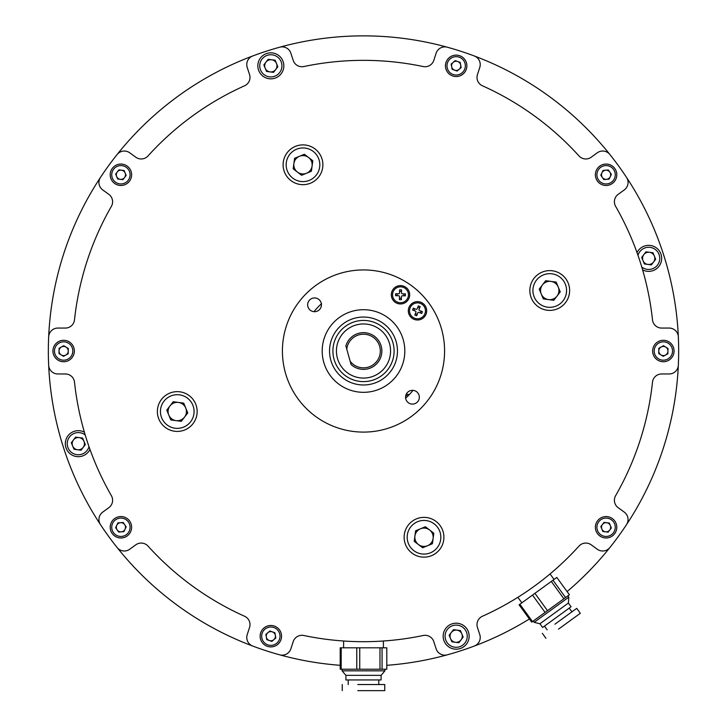 <?xml version="1.0" encoding="UTF-8"?>
<svg xmlns="http://www.w3.org/2000/svg" width="727" height="727" viewBox="0 0 727 727"><rect width="100%" height="100%" fill="white"/><g stroke="black" fill="none" stroke-linecap="round" stroke-linejoin="round"><path stroke-width="1.09" d="M614.397 500.258A9.178 9.178 0 0 0 618.177 507.691L624.275 512.117A9.178 9.178 0 0 1 626.547 524.603A315.154 315.154 0 0 0 678.336 365.199A9.178 9.178 0 0 1 669.167 373.969L661.634 373.969A9.178 9.178 0 0 0 652.501 382.157A290.673 290.673 0 0 1 615.615 495.696A9.178 9.178 0 0 0 618.177 507.691L624.275 512.117M614.397 201.77A9.178 9.178 0 0 0 615.615 206.341A290.673 290.673 0 0 1 652.501 319.871A9.178 9.178 0 0 0 661.634 328.068L669.167 328.068A9.178 9.178 0 0 1 678.336 336.837A315.154 315.154 0 0 0 626.547 177.433A9.178 9.178 0 0 1 624.275 189.92L618.177 194.345A9.178 9.178 0 0 0 615.615 206.341M477.003 77.407A9.178 9.178 0 0 0 482.428 85.786A290.673 290.673 0 0 1 579.001 155.951A9.178 9.178 0 0 0 591.205 157.214L597.303 152.788A9.178 9.178 0 0 1 609.871 154.487A315.154 315.154 0 0 0 474.277 55.97A9.178 9.178 0 0 1 479.784 67.402L477.448 74.572A9.178 9.178 0 0 0 482.428 85.786M567.087 591.587A315.154 315.154 0 0 0 609.871 547.549A9.178 9.178 0 0 1 597.303 549.248L591.205 544.823A9.178 9.178 0 0 0 579.001 546.086A290.673 290.673 0 0 1 482.428 616.251A9.178 9.178 0 0 0 477.448 627.465L479.784 634.635A9.178 9.178 0 0 1 474.277 646.058A315.154 315.154 0 0 0 529.383 618.977M386.8 665.305A315.154 315.154 0 0 0 447.305 654.827A9.178 9.178 0 0 1 436.127 648.811L433.801 641.65A9.178 9.178 0 0 0 423.187 635.498A290.673 290.673 0 0 1 303.813 635.498A9.178 9.178 0 0 0 293.199 641.65L290.873 648.811A9.178 9.178 0 0 1 279.695 654.827A315.154 315.154 0 0 0 340.2 665.305M279.695 654.827A315.154 315.154 0 0 1 252.723 646.058A9.178 9.178 0 0 1 247.216 634.635L249.552 627.465A9.178 9.178 0 0 0 244.572 616.251A290.673 290.673 0 0 1 147.999 546.086A9.178 9.178 0 0 0 135.795 544.823L129.697 549.248A9.178 9.178 0 0 1 117.129 547.549A315.154 315.154 0 0 0 252.723 646.058A9.178 9.178 0 0 1 246.771 637.47M117.129 547.549A315.154 315.154 0 0 1 100.453 524.603A9.178 9.178 0 0 1 102.725 512.117L108.823 507.691A9.178 9.178 0 0 0 111.385 495.696A290.673 290.673 0 0 1 74.499 382.157A9.178 9.178 0 0 0 65.366 373.969L57.833 373.969A9.178 9.178 0 0 1 48.664 365.199A315.154 315.154 0 0 0 100.453 524.603A9.178 9.178 0 0 1 98.936 519.541M433.801 60.386L436.127 53.216A9.178 9.178 0 0 1 447.305 47.21A315.154 315.154 0 0 0 279.695 47.21A9.178 9.178 0 0 1 290.873 53.216L293.199 60.386A9.178 9.178 0 0 0 303.813 66.539A290.673 290.673 0 0 1 423.187 66.539A9.178 9.178 0 0 0 433.801 60.386L436.127 53.216M249.552 74.572L247.216 67.402A9.178 9.178 0 0 1 252.723 55.97A315.154 315.154 0 0 0 117.129 154.487A9.178 9.178 0 0 1 129.697 152.788L135.795 157.214A9.178 9.178 0 0 0 147.999 155.951A290.673 290.673 0 0 1 244.572 85.786A9.178 9.178 0 0 0 249.552 74.572L247.216 67.402M108.823 194.345L102.725 189.92A9.178 9.178 0 0 1 100.453 177.433A315.154 315.154 0 0 0 48.664 336.837A9.178 9.178 0 0 1 57.833 328.068L65.366 328.068A9.178 9.178 0 0 0 74.499 319.871A290.673 290.673 0 0 1 111.385 206.341A9.178 9.178 0 0 0 108.823 194.345L102.725 189.92A9.178 9.178 0 0 1 98.936 182.486M286.383 376.077A81.088 81.088 0 0 1 338.446 273.906A81.088 81.088 0 0 1 440.617 325.96A81.088 81.088 0 0 1 388.554 428.13A81.088 81.088 0 0 1 286.383 376.077M652.501 319.871A9.178 9.178 0 0 0 661.634 328.068L669.167 328.068M65.366 373.969L57.833 373.969A9.178 9.178 0 0 1 48.664 365.199A315.154 315.154 0 0 1 48.664 336.837M477.448 627.465L479.784 634.635M626.547 524.603A315.154 315.154 0 0 1 609.871 547.549M678.336 336.837A315.154 315.154 0 0 1 678.336 365.199M609.871 154.487A315.154 315.154 0 0 1 626.547 177.433M591.205 157.214L597.303 152.788M447.305 47.21A315.154 315.154 0 0 1 474.277 55.97M266.109 51.29A315.154 315.154 0 0 0 252.723 55.97A315.154 315.154 0 0 1 279.695 47.21M100.453 177.433A315.154 315.154 0 0 1 117.129 154.487M135.795 544.823L129.697 549.248M293.199 641.65L290.873 648.811M474.277 646.058A315.154 315.154 0 0 1 447.305 654.827A315.154 315.154 0 0 0 474.277 646.058M411.2 317.499A9.178 9.178 0 0 1 410.828 304.522A9.178 9.178 0 0 1 423.796 304.15A9.178 9.178 0 0 1 424.177 317.126A9.178 9.178 0 0 1 411.2 317.499M394.198 301.46A9.178 9.178 0 0 1 393.825 288.483A9.178 9.178 0 0 1 406.793 288.101A9.178 9.178 0 0 1 407.175 301.078A9.178 9.178 0 0 1 394.198 301.46M417.18 392.207A6.888 6.888 0 0 0 407.447 392.489A6.888 6.888 0 0 0 407.729 402.222A6.888 6.888 0 0 0 417.462 401.94A6.888 6.888 0 0 0 417.18 392.207M319.271 299.806A6.888 6.888 0 0 0 309.538 300.097A6.888 6.888 0 0 0 309.82 309.82A6.888 6.888 0 0 0 319.553 309.538A6.888 6.888 0 0 0 319.271 299.806M391.853 320.97A41.303 41.303 0 0 0 333.457 322.67A41.303 41.303 0 0 0 335.147 381.057A41.303 41.303 0 0 0 393.543 379.367A41.303 41.303 0 0 0 391.853 320.97M409.383 394.534L406.239 394.261A12.241 12.241 0 0 0 409.383 394.534M321.57 303.686L320.88 304.304L321.57 303.686M321.361 303.868A63.231 63.231 0 0 0 313.991 311.683A63.231 63.231 0 0 1 320.88 304.304M413.009 390.354A63.231 63.231 0 0 1 405.639 398.169A63.231 63.231 0 0 0 413.009 390.354M314.891 311.692L314.773 310.711A12.241 12.241 0 0 0 314.891 311.692M337.437 358.311A27.063 27.063 0 0 0 370.788 377.077A27.063 27.063 0 0 0 389.563 343.726A27.063 27.063 0 0 0 356.212 324.951A27.063 27.063 0 0 0 337.437 358.311M392.962 342.771A30.598 30.598 0 0 1 371.742 380.485A30.598 30.598 0 0 1 334.038 359.265A30.598 30.598 0 0 1 355.258 321.552A30.598 30.598 0 0 1 392.962 342.771M379.703 346.479A16.83 16.83 0 0 0 346.779 349.151L345.87 345.907A18.357 18.357 0 0 1 381.175 346.07A18.357 18.357 0 0 1 351.077 364.536L350.169 361.292A16.83 16.83 0 0 0 379.703 346.479M345.87 345.907L351.077 364.536M56.424 421.914A315.154 315.154 0 0 0 73.4 474.158M670.576 280.122A315.154 315.154 0 0 0 653.6 227.878M540.334 623.439L539.907 623.748L542.606 627.465L571.068 606.781L568.369 603.065L540.334 623.439M558.509 629.146L580.328 613.288L576.729 608.345L554.919 624.193M531.755 622.112L569.395 594.759L556.8 577.438L519.16 604.782M346.434 675.356L345.907 675.356L345.907 679.945L381.093 679.945L381.093 675.356L346.434 675.356M357.793 690.65L384.756 690.65L384.756 684.534L357.793 684.534M340.272 669.231L386.8 669.231L386.8 647.812L340.272 647.812M602.001 517.37A10.705 10.705 0 0 1 615.987 523.176A10.705 10.705 0 0 1 610.18 537.162A10.705 10.705 0 0 1 596.195 531.355A10.705 10.705 0 0 1 602.001 517.37A10.705 10.705 0 0 0 596.195 531.355A10.705 10.705 0 0 0 610.18 537.162M605.482 531.819A4.589 4.589 0 0 0 610.335 525.512A4.589 4.589 0 0 0 602.447 524.467A4.589 4.589 0 0 0 605.482 531.819M600.838 526.575L604.064 522.368L609.317 523.067L611.343 527.966L608.108 532.164L602.856 531.473L600.838 526.575M124.999 184.667A10.705 10.705 0 0 1 111.013 178.851A10.705 10.705 0 0 1 116.82 164.865A10.705 10.705 0 0 1 130.805 170.672A10.705 10.705 0 0 1 124.999 184.667A10.705 10.705 0 0 0 130.805 170.672A10.705 10.705 0 0 0 116.82 164.865M121.518 170.218A4.589 4.589 0 0 0 116.665 176.516A4.589 4.589 0 0 0 124.553 177.561A4.589 4.589 0 0 0 121.518 170.218M126.162 175.461L122.936 179.66L117.683 178.969L115.657 174.071L118.892 169.864L124.144 170.563L126.162 175.461M72.773 356.621A10.705 10.705 0 0 1 58.042 360.147A10.705 10.705 0 0 1 54.516 345.416A10.705 10.705 0 0 1 69.247 341.89A10.705 10.705 0 0 1 72.773 356.621A10.705 10.705 0 0 0 69.247 341.89A10.705 10.705 0 0 0 54.516 345.416M61.459 346.979A4.589 4.589 0 0 0 61.241 354.93A4.589 4.589 0 0 0 68.229 351.141A4.589 4.589 0 0 0 61.459 346.979M68.302 348.497L68.156 353.795L63.503 356.312L58.987 353.54L59.123 348.242L63.785 345.716L68.302 348.497M131.587 526.439A10.705 10.705 0 0 1 121.745 537.944A10.705 10.705 0 0 1 110.231 528.102A10.705 10.705 0 0 1 120.082 516.588A10.705 10.705 0 0 1 131.587 526.439A10.705 10.705 0 0 0 120.082 516.588A10.705 10.705 0 0 0 110.231 528.102M116.774 525.285A4.589 4.589 0 0 0 121.264 531.846A4.589 4.589 0 0 0 124.699 524.676A4.589 4.589 0 0 0 116.774 525.285M123.199 522.486L126.198 526.857L123.908 531.637L118.628 532.046L115.629 527.675L117.91 522.895L123.199 522.486M278.986 629.246A10.705 10.705 0 0 1 277.787 644.349A10.705 10.705 0 0 1 262.692 643.141A10.705 10.705 0 0 1 263.892 628.046A10.705 10.705 0 0 1 278.986 629.246A10.705 10.705 0 0 0 263.892 628.046A10.705 10.705 0 0 0 262.692 643.141M266.327 637.034A4.589 4.589 0 0 0 273.815 639.687A4.589 4.589 0 0 0 272.38 631.872A4.589 4.589 0 0 0 266.327 637.034M269.881 630.981L274.87 632.763L275.833 637.97L271.798 641.405L266.809 639.633L265.846 634.426L269.881 630.981M654.227 345.416A10.705 10.705 0 0 1 668.958 341.89A10.705 10.705 0 0 1 672.484 356.621A10.705 10.705 0 0 1 657.753 360.147A10.705 10.705 0 0 1 654.227 345.416A10.705 10.705 0 0 0 657.753 360.147A10.705 10.705 0 0 0 672.484 356.621M665.541 355.049A4.589 4.589 0 0 0 665.759 347.106A4.589 4.589 0 0 0 658.771 350.896A4.589 4.589 0 0 0 665.541 355.049M658.698 353.54L658.844 348.242L663.497 345.716L668.013 348.497L667.877 353.795L663.215 356.312L658.698 353.54M595.413 175.598A10.705 10.705 0 0 1 605.255 164.093A10.705 10.705 0 0 1 616.769 173.935A10.705 10.705 0 0 1 606.918 185.44A10.705 10.705 0 0 1 595.413 175.598A10.705 10.705 0 0 0 606.918 185.44A10.705 10.705 0 0 0 616.769 173.935M610.226 176.743A4.589 4.589 0 0 0 605.736 170.191A4.589 4.589 0 0 0 602.301 177.361A4.589 4.589 0 0 0 610.226 176.743M603.801 179.551L600.802 175.18L603.092 170.4L608.372 169.982L611.371 174.353L609.09 179.133L603.801 179.551M448.014 72.782A10.705 10.705 0 0 1 449.213 57.687A10.705 10.705 0 0 1 464.308 58.887A10.705 10.705 0 0 1 463.108 73.99A10.705 10.705 0 0 1 448.014 72.782A10.705 10.705 0 0 0 463.108 73.99A10.705 10.705 0 0 0 464.308 58.887M460.673 65.003A4.589 4.589 0 0 0 453.185 62.34A4.589 4.589 0 0 0 454.62 70.165A4.589 4.589 0 0 0 460.673 65.003M457.119 71.046L452.13 69.274L451.167 64.067L455.202 60.623L460.191 62.395L461.154 67.611L457.119 71.046M637.016 252.614A13.004 13.004 0 0 1 660.698 253.387A13.004 13.004 0 0 1 642.613 269.862M649.484 252.287A6.116 6.116 0 0 0 643.022 260.693A6.116 6.116 0 0 0 653.528 262.083A6.116 6.116 0 0 0 649.484 252.287M655.681 259.285L651.374 264.892L644.376 263.956L641.677 257.431L645.985 251.824L652.982 252.751L655.681 259.285M275.806 77.853A13.004 13.004 0 0 1 258.821 70.801A13.004 13.004 0 0 1 265.873 53.816A13.004 13.004 0 0 1 282.858 60.868A13.004 13.004 0 0 1 275.806 77.853A13.004 13.004 0 0 0 282.858 60.868A13.004 13.004 0 0 0 265.873 53.816M271.644 59.768A6.116 6.116 0 0 0 265.182 68.174A6.116 6.116 0 0 0 275.687 69.565A6.116 6.116 0 0 0 271.644 59.768M277.841 66.766L273.534 72.364L266.536 71.437L263.837 64.912L268.145 59.305L275.142 60.232L277.841 66.766M451.194 624.175A13.004 13.004 0 0 1 468.179 631.236A13.004 13.004 0 0 1 461.127 648.211A13.004 13.004 0 0 1 444.142 641.159A13.004 13.004 0 0 1 451.194 624.175A13.004 13.004 0 0 0 444.142 641.159A13.004 13.004 0 0 0 461.127 648.211M455.356 642.268A6.116 6.116 0 0 0 461.818 633.862A6.116 6.116 0 0 0 451.313 632.472A6.116 6.116 0 0 0 455.356 642.268M449.159 635.271L453.466 629.664L460.464 630.591L463.163 637.125L458.855 642.732L451.858 641.796L449.159 635.271M89.984 449.422A13.004 13.004 0 0 1 66.302 448.641A13.004 13.004 0 0 1 84.387 432.174M77.516 449.74A6.116 6.116 0 0 0 83.978 441.344A6.116 6.116 0 0 0 73.472 439.944A6.116 6.116 0 0 0 77.516 449.74M71.319 442.752L75.626 437.145L82.624 438.072L85.323 444.606L81.015 450.213L74.018 449.277L71.319 442.752M557.336 308.884A19.893 19.893 0 0 1 531.355 298.097A19.893 19.893 0 0 1 542.142 272.125A19.893 19.893 0 0 1 568.123 282.912A19.893 19.893 0 0 1 557.336 308.884A19.893 19.893 0 0 0 568.123 282.912A19.893 19.893 0 0 0 542.142 272.125M546.231 282.021A9.178 9.178 0 0 1 557.018 296.098A9.178 9.178 0 0 1 541.261 294.008A9.178 9.178 0 0 1 546.231 282.021M560.244 291.9L553.783 300.296L543.278 298.906L539.234 289.11L545.695 280.704L556.2 282.103L560.244 291.9M405.63 544.85A19.893 19.893 0 0 1 416.417 518.878A19.893 19.893 0 0 1 442.398 529.665A19.893 19.893 0 0 1 431.611 555.637A19.893 19.893 0 0 1 405.63 544.85A19.893 19.893 0 0 0 431.611 555.637A19.893 19.893 0 0 0 442.398 529.665M432.492 533.754A9.178 9.178 0 0 1 418.416 544.532A9.178 9.178 0 0 1 420.506 528.774A9.178 9.178 0 0 1 432.492 533.754M422.623 547.767L414.217 541.306L415.608 530.801L425.404 526.748L433.81 533.209L432.42 543.714L422.623 547.767M169.664 393.153A19.893 19.893 0 0 1 195.645 403.939A19.893 19.893 0 0 1 184.858 429.911A19.893 19.893 0 0 1 158.877 419.125A19.893 19.893 0 0 1 169.664 393.153A19.893 19.893 0 0 0 158.877 419.125A19.893 19.893 0 0 0 184.858 429.911M180.769 420.015A9.178 9.178 0 0 1 169.982 405.939A9.178 9.178 0 0 1 185.739 408.029A9.178 9.178 0 0 1 180.769 420.015M166.756 410.137L173.217 401.731L183.722 403.131L187.766 412.927L181.305 421.324L170.8 419.933L166.756 410.137M321.37 157.186A19.893 19.893 0 0 1 310.583 183.159A19.893 19.893 0 0 1 284.602 172.372A19.893 19.893 0 0 1 295.389 146.4A19.893 19.893 0 0 1 321.37 157.186A19.893 19.893 0 0 0 295.389 146.4A19.893 19.893 0 0 0 284.602 172.372M294.508 168.282A9.178 9.178 0 0 1 308.584 157.495A9.178 9.178 0 0 1 306.494 173.262A9.178 9.178 0 0 1 294.508 168.282M304.377 154.269L312.783 160.731L311.392 171.236L301.596 175.289L293.19 168.828L294.58 158.313L304.377 154.269M414.681 318.262A7.952 7.952 0 0 1 410.064 308.003A7.952 7.952 0 0 1 420.315 303.386A7.952 7.952 0 0 1 424.941 313.646A7.952 7.952 0 0 1 414.681 318.262M421.733 313.473L418.925 312.41A0.918 0.918 0 0 0 417.743 312.946L416.68 315.754L414.844 315.055L415.908 312.256A0.918 0.918 0 0 0 415.381 311.065L412.572 310.011L413.272 308.175L416.071 309.239A0.918 0.918 0 0 0 417.253 308.702L418.316 305.903L420.151 306.594L419.088 309.402A0.918 0.918 0 0 0 419.624 310.583L422.423 311.647L421.733 313.473M417.798 307.267L419.633 307.957M421.06 311.129L420.37 312.964M417.198 314.391L415.362 313.691M413.936 310.52L414.635 308.693M400.395 302.732A7.952 7.952 0 0 1 392.544 294.671A7.952 7.952 0 0 1 400.604 286.829A7.952 7.952 0 0 1 408.447 294.889A7.952 7.952 0 0 1 400.395 302.732M405.375 295.825L402.376 295.789A0.918 0.918 0 0 0 401.449 296.689L401.413 299.688L399.45 299.66L399.496 296.661A0.918 0.918 0 0 0 398.587 295.735L395.588 295.698L395.615 293.735L398.614 293.781A0.918 0.918 0 0 0 399.541 292.872L399.586 289.873L401.54 289.9L401.504 292.899A0.918 0.918 0 0 0 402.404 293.826L405.402 293.862L405.375 295.825M399.559 291.327L401.522 291.354M403.948 293.844L403.921 295.807M401.431 298.234L399.468 298.206M397.042 295.716L397.069 293.753M397.46 351.014A33.96 33.96 0 0 1 363.5 384.983A33.96 33.96 0 0 1 329.54 351.014A33.96 33.96 0 0 1 363.5 317.054A33.96 33.96 0 0 1 397.46 351.014M533.218 621.049L534.154 622.339L568.805 597.158L568.369 603.065M545.086 612.416L532.5 595.095M547.504 610.662L534.918 593.332M532.491 621.576L519.896 604.246M565.561 597.549L552.965 580.219M563.879 598.766L551.293 581.436M342.081 669.231L342.081 670.83L384.919 670.83L381.093 675.356M356.766 669.231L356.766 647.812M359.747 669.231L359.747 647.812M341.181 669.231L341.181 647.812M382.066 669.231L382.066 647.812M379.985 669.231L379.985 647.812M609.589 535.754A9.178 9.178 0 0 0 614.569 523.767A9.178 9.178 0 0 0 602.583 518.787A9.178 9.178 0 0 0 597.603 530.774A9.178 9.178 0 0 0 609.589 535.754M117.41 166.283A9.178 9.178 0 0 0 112.431 178.269A9.178 9.178 0 0 0 124.417 183.249A9.178 9.178 0 0 0 129.397 171.263A9.178 9.178 0 0 0 117.41 166.283M55.825 346.216A9.178 9.178 0 0 0 58.842 358.838A9.178 9.178 0 0 0 71.464 355.821A9.178 9.178 0 0 0 68.447 343.199A9.178 9.178 0 0 0 55.825 346.216M111.758 527.984A9.178 9.178 0 0 0 121.627 536.417A9.178 9.178 0 0 0 130.06 526.557A9.178 9.178 0 0 0 120.2 518.115A9.178 9.178 0 0 0 111.758 527.984M263.856 642.15A9.178 9.178 0 0 0 276.796 643.186A9.178 9.178 0 0 0 277.823 630.245A9.178 9.178 0 0 0 264.882 629.209A9.178 9.178 0 0 0 263.856 642.15M671.175 355.821A9.178 9.178 0 0 0 668.158 343.199A9.178 9.178 0 0 0 655.536 346.216A9.178 9.178 0 0 0 658.553 358.838A9.178 9.178 0 0 0 671.175 355.821M615.242 174.053A9.178 9.178 0 0 0 605.373 165.611A9.178 9.178 0 0 0 596.94 175.48A9.178 9.178 0 0 0 606.8 183.922A9.178 9.178 0 0 0 615.242 174.053M463.144 59.878A9.178 9.178 0 0 0 450.204 58.851A9.178 9.178 0 0 0 449.177 71.791A9.178 9.178 0 0 0 462.118 72.818A9.178 9.178 0 0 0 463.144 59.878M641.787 267.045A11.096 11.096 0 0 0 658.935 254.123A11.096 11.096 0 0 0 637.997 255.386M643.713 246.335A13.004 13.004 0 0 1 660.698 253.387A13.004 13.004 0 0 1 653.646 270.371M266.6 55.588A11.096 11.096 0 0 0 260.584 70.074A11.096 11.096 0 0 0 275.079 76.09A11.096 11.096 0 0 0 281.095 61.604A11.096 11.096 0 0 0 266.6 55.588M460.4 646.448A11.096 11.096 0 0 0 466.416 631.963A11.096 11.096 0 0 0 451.921 625.947A11.096 11.096 0 0 0 445.905 640.432A11.096 11.096 0 0 0 460.4 646.448M85.213 434.991A11.096 11.096 0 0 0 68.065 447.914A11.096 11.096 0 0 0 89.003 446.651M83.287 455.693A13.004 13.004 0 0 1 66.302 448.641A13.004 13.004 0 0 1 73.354 431.656M543.314 274.951A16.83 16.83 0 0 0 534.191 296.934A16.83 16.83 0 0 0 556.164 306.058A16.83 16.83 0 0 0 565.297 284.075A16.83 16.83 0 0 0 543.314 274.951M439.562 530.828A16.83 16.83 0 0 0 417.589 521.704A16.83 16.83 0 0 0 408.456 543.687A16.83 16.83 0 0 0 430.439 552.811A16.83 16.83 0 0 0 439.562 530.828M183.686 427.085A16.83 16.83 0 0 0 192.809 405.103A16.83 16.83 0 0 0 170.836 395.979A16.83 16.83 0 0 0 161.703 417.952A16.83 16.83 0 0 0 183.686 427.085M287.438 171.199A16.83 16.83 0 0 0 309.411 180.332A16.83 16.83 0 0 0 318.544 158.35A16.83 16.83 0 0 0 296.561 149.226A16.83 16.83 0 0 0 287.438 171.199M408.138 394.525A9.56 9.56 0 0 0 408.683 395.261M407.747 396.197A9.56 9.56 0 0 0 405.93 395.034M534.154 622.339L539.907 623.748M544.459 626.111L547.158 629.827M521.859 602.819L517.869 597.321M569.395 594.759L556.8 577.438M531.691 622.158L519.105 604.828M542.342 633.326L545.932 638.279M554.047 579.437L550.048 573.939M569.214 608.126L571.913 611.843M567.869 595.867L568.805 597.158M342.081 670.83L345.907 675.356M348.206 679.945L348.206 684.534M343.607 647.812L343.607 641.014M386.8 669.231L386.8 647.812M340.2 669.231L340.2 647.812M342.244 684.534L342.244 690.65M383.393 647.812L383.393 641.014M378.794 679.945L378.794 684.534M384.919 669.231L384.919 670.83"/></g></svg>
